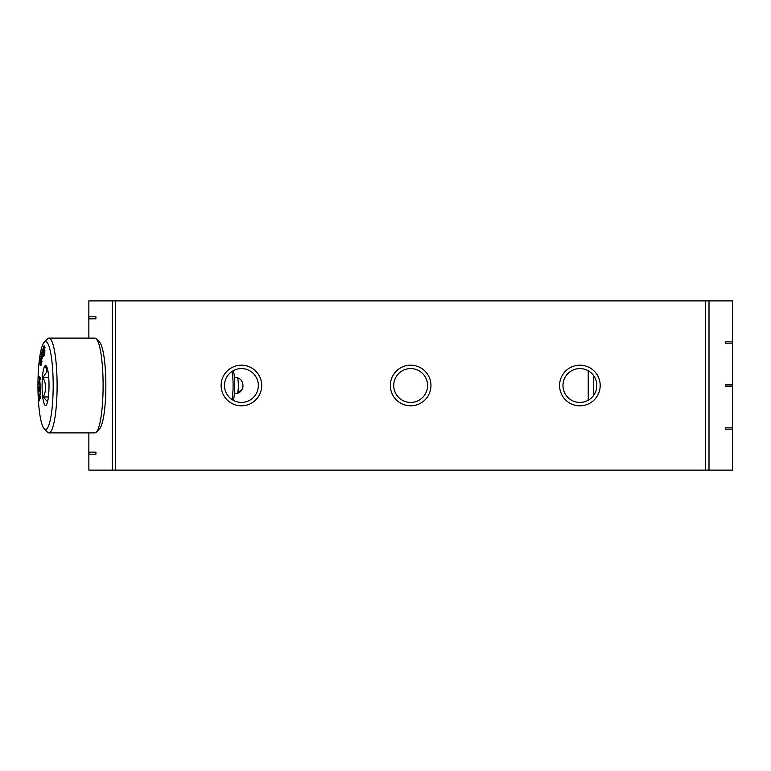 <?xml version="1.0" encoding="UTF-8"?>
<svg xmlns="http://www.w3.org/2000/svg" width="771" height="771" viewBox="0 0 771 771"><rect width="100%" height="100%" fill="white"/><g stroke="black" fill="none" stroke-linecap="round" stroke-linejoin="round"><path stroke-width="1.16" d="M233.401 370.591A18.273 3.171 90 0 1 234.461 392.979A18.273 3.171 90 0 1 233.401 400.409M232.1 399.629A20.306 3.518 -90 0 0 232.784 393.808A20.306 3.518 -90 0 0 232.1 371.371M52.515 403.503A44.005 7.623 -90 0 0 51.57 358.419A44.005 7.623 -90 0 0 44.217 342.189A44.005 7.623 -90 0 0 38.608 367.497A44.005 7.623 -90 0 0 44.217 428.811A44.005 7.623 -90 0 0 52.515 403.503M44.217 342.189L47.455 338.855A47.388 8.211 90 0 1 48.901 338.112A47.388 8.211 90 0 1 56.389 404.891A47.388 8.211 90 0 1 48.901 432.888A47.388 8.211 90 0 1 47.455 432.145L44.217 428.811M96.346 338.855L99.575 342.189A44.005 7.623 90 0 1 105.193 403.503A44.005 7.623 90 0 1 99.575 428.811L96.346 432.145A47.388 8.211 -90 0 0 102.389 404.891A47.388 8.211 -90 0 0 96.346 338.855A47.388 8.211 -90 0 0 94.9 338.112L48.901 338.112M46.79 366.823L45.643 366.061L46.848 371.786L42.897 377.501L48.737 377.501M42.897 377.501C46.385 383.929 46.501 390.415 43.243 396.94L48.4 396.94M43.243 396.94L47.561 401.787M48.718 393.673A19.969 3.46 90 0 1 46.173 405.16A19.969 3.46 90 0 1 42.839 397.788A19.969 3.46 90 0 1 42.405 377.327A19.969 3.46 90 0 1 46.173 365.84A19.969 3.46 90 0 1 48.718 393.673M39.591 394.829L39.697 395.802L38.829 395.802L38.723 394.829L39.572 394.829M40.169 397.547L39.697 395.802M40.285 391.726L39.89 395.947L40.506 398.434L39.764 397.547L39.186 400.92M40.323 392.275L40.073 394.877M38.81 393.923L38.723 394.829L38.81 393.923L39.61 394.877M40.352 396.496L38.829 395.802M39.475 399.205L39.485 396.496M39.013 399.205L39.282 400.342M40.603 397.547L39.764 397.547M40.612 398.434L40.593 397.489M39.504 381.857L39.456 383.785L38.589 383.785L40.14 385.018L39.668 379.081L40.333 379.081M40.208 384.382L39.456 383.785M39.639 376.402L39.591 378.33L38.723 378.33L38.695 377.327L39.562 377.327M40.246 379.081L39.591 378.33M40.14 385.018L40.217 384.103M40.275 379.554L40.343 378.638L40.275 379.554L39.668 379.081M40.343 378.638L40.314 377.636L38.772 376.402L38.695 377.327L38.772 376.402M40.256 378.85L38.723 378.33M39.591 382.387L39.388 378.85M39.427 382.782L38.56 382.782L38.637 381.857L39.302 382.387M38.637 381.857L38.589 383.785M44.294 350.101L44.959 352.01M44.631 355.412L44.67 354.487M44.448 349.957L44.014 350.526L44.882 350.526M44.496 350.342L44.612 355.017L43.851 356.135M44.496 350.391L43.774 349.446L44.39 347.48L43.918 346.006L43.427 350.101L44.092 352.01A10.052 1.744 -90 0 0 44.265 351.711L44.554 351.711M44.352 346.006L44.4 346.699M44.641 353.687L44.265 351.711M44.651 354.525L43.783 354.525L44.352 353.687M43.783 354.525L43.764 355.412L44.342 355.412M39.437 388.102L39.514 386.512L40.188 386.155M39.591 390.955L39.552 387.967L40.217 387.755M40.256 391.128L39.947 387.755M40.14 391.34L40.188 386.271M39.514 386.512L38.646 386.512L40.073 385.751M39.417 387.138L38.55 387.138L38.646 386.512M38.878 391.89L38.55 387.138M38.762 392.102L38.829 388.343L39.552 388.102M39.475 391.176L39.292 388.102M43.34 354.689L43.012 349.118M43.378 352.906L42.656 349.118M43.157 354.458L43.012 352.906M42.299 350.487L42.607 353.677M42.289 350.294L42.366 351.19M43.118 354.978L42.366 354.978L42.01 351.19M42.511 356.53L42.366 354.978M41.653 352.559L41.962 355.749M41.634 352.366L41.721 353.263M42.482 356.906L41.711 356.906L41.364 353.263M41.711 356.906L42.299 358.197L43.484 354.034M43.388 354.564L43.176 354.034M41.721 360.539L41.277 356.298M41.827 359.247L40.805 356.298M41.567 360.953L41.008 360.722L41.355 359.247M40.612 358.563L41.008 360.722M40.516 358.081L40.767 359.431M41.47 362.389L40.853 362.389L40.304 359.431M41.065 364.095L40.506 363.854L40.853 362.389M40.102 361.705L40.506 363.854M40.015 361.223L40.265 362.572M40.979 365.415L40.333 365.415L39.803 362.572M40.959 365.579L40.333 365.415L40.959 365.579L41.817 360.028M41.287 363.131L41.461 362.437M48.901 432.888L94.9 432.888A47.388 8.211 -90 0 0 96.346 432.145M234.423 393.489L236.986 393.489A7.951 1.378 -90 0 0 237.054 393.48A7.951 1.378 -90 0 0 237.776 392.044A7.951 1.378 -90 0 0 238.306 383.312A7.951 1.378 -90 0 0 237.054 377.588A7.951 1.378 -90 0 0 236.986 377.578L234.423 377.578M732.402 341.832L725.347 341.832L725.347 343.191L732.402 343.191L732.45 300.883L88.858 300.883L88.858 318.818L95.903 318.818L95.903 316.794L88.858 316.794M732.402 429.168L732.402 427.809L725.347 427.809L725.347 429.168L732.402 429.168L732.45 470.117L88.858 470.117L88.858 432.888M588.234 400.226L588.234 370.774M241.419 402.423A16.923 16.923 0 0 0 258.343 385.5A16.923 16.923 0 0 0 241.419 368.577A16.923 16.923 0 0 0 224.496 385.5A16.923 16.923 0 0 0 241.419 402.423M241.419 365.194A20.306 20.306 0 0 1 261.726 385.5A20.306 20.306 0 0 1 241.419 405.806A20.306 20.306 0 0 1 221.113 385.5A20.306 20.306 0 0 1 241.419 365.194M410.654 402.423A16.923 16.923 0 0 0 427.577 385.5A16.923 16.923 0 0 0 410.654 368.577A16.923 16.923 0 0 0 393.73 385.5A16.923 16.923 0 0 0 410.654 402.423M410.654 365.194A20.306 20.306 0 0 1 430.96 385.5A20.306 20.306 0 0 1 410.654 405.806A20.306 20.306 0 0 1 390.348 385.5A20.306 20.306 0 0 1 410.654 365.194M579.888 402.423A16.923 16.923 0 0 0 596.812 385.5A16.923 16.923 0 0 0 579.888 368.577A16.923 16.923 0 0 0 562.965 385.5A16.923 16.923 0 0 0 579.888 402.423M579.888 365.194A20.306 20.306 0 0 1 600.195 385.5A20.306 20.306 0 0 1 579.888 405.806A20.306 20.306 0 0 1 559.582 385.5A20.306 20.306 0 0 1 579.888 365.194M88.858 338.112L88.858 318.818M88.858 454.206L95.903 454.206L95.903 452.182L88.858 452.182M725.347 386.175L732.402 386.175L732.402 384.825L725.347 384.825L725.347 386.175L732.267 386.175L732.267 384.825L725.347 384.825M725.347 429.168L732.267 429.168L732.267 427.809L725.347 427.809M725.347 343.191L732.267 343.191L732.267 341.832L725.347 341.832M95.903 316.794L88.993 316.794L88.993 318.818L95.903 318.818M95.903 452.182L88.993 452.182L88.993 454.206L95.903 454.206M237.776 392.044A8.24 6.64 13.8 0 0 242.875 387.505C241.718 390.83 239.781 392.815 237.054 393.48M112.306 470.117L112.306 300.883M115.64 470.117L115.64 300.883M705.667 470.117L705.667 300.883M709.002 470.117L709.002 300.883M732.402 384.825L732.402 343.191M732.402 427.809L732.402 386.175M45.046 347.335L44.188 347.335M43.677 354.593L42.81 354.593M43.031 356.665L42.164 356.665M42.068 361.271L41.2 361.271M41.567 364.404L40.699 364.404M237.054 377.588C241.477 379.081 243.414 382.387 242.875 387.505M593.391 395.706L593.391 375.294M732.45 470.117L732.45 300.883"/></g></svg>
